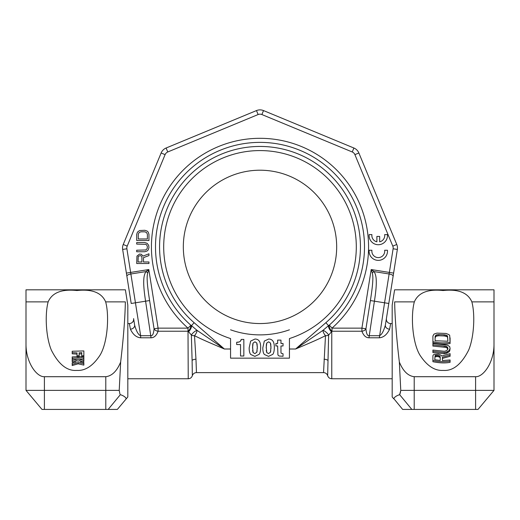 <?xml version="1.0" encoding="UTF-8"?>
<svg xmlns="http://www.w3.org/2000/svg" width="520" height="520" viewBox="0 0 520 520"><rect width="100%" height="100%" fill="white"/><g stroke="black" fill="none" stroke-linecap="round" stroke-linejoin="round"><path stroke-width="0.78" d="M230.561 349.005L230.561 338.566A96.298 96.298 0 0 1 260 150.579A96.298 96.298 0 0 1 289.439 338.566L289.439 358.144L230.561 358.144L230.561 349.005L224.393 349.005L194.109 322.68L191.503 325.676L197.047 330.356L224.393 349.005C206.993 341.607 202.423 339.632 194.506 335.693L195.969 359.223L194.506 335.693A4.296 1.43 -58.8 0 0 197.047 330.356A4.296 1.222 -40.8 0 0 191.373 335.069A4.296 2.418 176.1 0 0 194.506 335.693M230.561 329.81A88.003 88.003 0 0 0 289.439 329.81M260 323.55A76.674 76.674 0 0 0 336.674 246.877A76.674 76.674 0 0 0 260 170.209A76.674 76.674 0 0 0 183.326 246.877A76.674 76.674 0 0 0 260 323.55M241.111 339.969L240.962 340.399M240.506 341.14L239.245 341.972L236.691 342.271L236.691 344.559L240.539 344.559L240.539 356.005L243.841 356.005L243.841 339.417L241.261 339.417L240.389 341.257M238.979 342.062L238.615 342.147M238.134 342.212L237.504 342.257M280.963 352.346L281.138 353.21L282.152 353.516L281.138 353.21L280.963 352.346L280.963 345.969L283.036 345.969L283.036 343.473L280.963 343.473L280.963 340.106L277.628 340.106L277.628 343.473L275.892 343.473L275.892 345.969L277.628 345.969L277.927 354.985L279.117 356.025L283.036 356.265L283.036 353.756L282.1 353.509M252.538 348.029L253.084 343.076L254.963 341.816L256.737 342.966L257.296 347.237L256.776 352.274L254.904 353.594L253.143 352.593L252.558 346.632M252.623 345.462L252.72 344.572M252.831 343.915L252.954 343.428M256.867 343.278L256.99 343.707M257.108 344.272L257.199 345.02M257.27 346.001L257.283 346.469M257.296 347.237L257.276 348.575M257.127 350.668L257.023 351.371M257.017 351.403L256.9 351.891M254.852 353.594L256.757 352.32M253.025 352.372L252.623 350.324M266.188 348.029L266.74 343.076L268.613 341.816L270.394 342.966L270.946 347.237L270.433 352.274L268.554 353.594L266.793 352.593L266.214 346.632M266.272 345.462L266.37 344.572M266.481 343.915L266.611 343.428M270.524 343.278L270.647 343.707M270.757 344.272L270.855 345.02M270.92 346.001L270.94 346.469M270.946 347.237L270.927 348.575M270.784 350.668L270.673 351.371M270.667 351.403L270.556 351.891M268.508 353.594L270.413 352.32M266.682 352.372L266.272 350.324M386.204 319.852L385.372 325.104C383.565 331.442 381.557 334.978 379.347 335.712L368.947 335.712C367.374 335.875 366.366 333.56 365.931 328.77L361.913 328.139L332 328.139L332 331.233L328.627 335.069L327.652 375.687A4.296 4.296 89.1 0 0 327.581 375.479A4.296 4.296 84.7 0 0 323.538 372.619L325.494 335.693C317.577 339.632 313.007 341.607 295.607 349.005L325.891 322.68A100.431 100.431 0 0 0 332.651 177.535A100.431 100.431 0 0 0 187.35 177.535A100.431 100.431 0 0 0 194.109 322.68M133.608 318.637L134.628 325.104C136.435 331.442 138.444 334.978 140.654 335.712L130.631 272.428L148.811 269.548L158.087 328.139L188 328.139L188.233 378.755C190.281 378.638 191.653 377.618 192.348 375.687A4.296 4.296 -117.1 0 1 192.419 375.479A4.296 4.296 92 0 1 196.463 372.619L195.969 359.223A4.296 1.859 177.8 0 0 192.101 360.393L191.373 335.069L188.565 331.689A4.296 1.664 -58.9 0 0 191.503 325.676L190.905 325.247A4.296 1.989 -59.4 0 1 188.233 331.357L188.565 331.689M392.184 323.55L390.644 323.55L389.61 329.192C387.023 334.568 383.598 337.435 379.347 337.792L368.947 337.792C365.859 337.721 363.519 335.537 361.913 331.233L332 331.233A4.296 2.034 -121 0 1 329.303 325.091L328.497 325.676A4.296 1.664 -121.1 0 0 331.435 331.689M392.184 378.755L331.767 378.755L331.767 331.357A4.296 1.989 -120.6 0 1 329.095 325.247M386.36 318.994L386.406 318.584A4.296 4.296 9 0 0 390.644 323.55L389.61 329.192A4.296 3.4 9 0 1 385.372 325.104A4.296 3.4 -171 0 0 389.61 329.192M386.393 319.865L386.393 318.65M385.372 325.104L388.798 303.472L384.56 302.796L379.347 337.792M372.255 272.903C372.788 274.755 372.97 277.316 372.788 280.579C372.613 284.882 371.82 291.544 370.396 300.553L365.931 328.77A4.296 3.068 -11.3 0 1 361.913 331.233L361.913 328.139L371.189 269.548L372.255 272.903A4.296 1.151 144 0 1 374.049 271.596L389.123 273.981L389.37 272.428L371.189 269.548L374.049 271.596C375.382 273.676 376.11 276.464 376.226 279.962C376.512 284.589 375.908 291.661 374.413 301.19L368.947 337.792M147.745 272.903C147.212 274.755 147.03 277.316 147.212 280.579C147.388 284.882 148.18 291.544 149.604 300.553L131.203 303.472L126.887 276.204A4.296 1.573 171 0 1 130.877 273.981L145.951 271.596A4.296 1.151 36 0 1 147.745 272.903L148.811 269.548L145.951 271.596C144.619 273.676 143.891 276.464 143.774 279.962C143.488 284.589 144.092 291.661 145.587 301.19L151.053 337.792C154.141 337.721 156.481 335.537 158.087 331.233L188 331.233A4.296 2.034 -59 0 0 190.697 325.091A104.501 104.501 0 0 1 184.639 174.486A104.501 104.501 0 0 1 335.361 174.486A104.501 104.501 0 0 1 329.303 325.091L332 328.139A108.563 108.563 0 0 0 338.299 171.672A108.563 108.563 0 0 0 181.701 171.672A108.563 108.563 0 0 0 188 328.139L190.905 325.247M192.348 375.687L192.101 360.393M386.301 319.221L386.353 318.89L386.301 319.221M386.406 318.584L397.351 249.444A9.197 9.197 0 0 0 396.767 244.484L358.872 152.99A9.197 9.197 0 0 0 353.893 148.012L263.523 110.578A9.197 9.197 0 0 0 256.477 110.578A9.197 9.197 0 0 1 263.523 110.578A9.197 9.197 0 0 0 256.477 110.578A9.197 9.197 0 0 1 263.523 110.578L261.878 114.543A4.907 4.907 0 0 0 258.122 114.543L256.477 110.578L166.108 148.012A9.197 9.197 0 0 0 161.129 152.99A9.197 9.197 0 0 1 166.108 148.012A9.197 9.197 0 0 0 161.129 152.99A9.197 9.197 0 0 1 166.108 148.012L167.752 151.977L258.122 114.543L167.752 151.977A4.907 4.907 0 0 0 165.1 154.635L161.129 152.99L123.234 244.484L161.129 152.99M388.798 303.472L397.351 249.444A9.197 9.197 0 0 0 396.767 244.484L358.872 152.99A9.197 9.197 0 0 0 353.893 148.012A9.197 9.197 0 0 1 358.872 152.99A9.197 9.197 0 0 0 353.893 148.012L352.248 151.977L261.878 114.543L352.248 151.977A4.907 4.907 0 0 1 354.9 154.635L358.872 152.99M134.173 322.231L133.608 319.865A4.296 4.296 171 0 1 133.608 319.872A4.296 4.296 171 0 0 133.595 318.584L133.608 318.65M133.64 318.864L133.718 319.358M133.926 320.678L133.647 318.89M130.631 272.428L126.887 248.768L130.631 272.428L126.392 273.104L122.648 249.444A9.197 9.197 0 0 1 123.234 244.484A9.197 9.197 0 0 0 122.648 249.444L131.203 303.472M133.608 319.872A4.296 4.296 171 0 1 129.357 323.55L130.39 329.192A4.296 3.4 171 0 0 134.628 325.104A4.296 3.4 -9 0 1 130.39 329.192C132.977 334.568 136.403 337.435 140.654 337.792L151.053 337.792M127.816 323.55L129.357 323.55L130.39 329.192M188.233 378.755L127.816 378.755M149.604 300.553L154.07 328.77C153.634 333.56 152.626 335.875 151.053 335.712L140.654 335.712L140.654 337.792M158.087 328.139L158.087 331.233A4.296 3.068 -168.7 0 1 154.07 328.77L158.087 328.139M325.891 322.68L328.497 325.676L322.953 330.356A4.296 1.222 -139.2 0 1 328.627 335.069A4.296 2.418 3.9 0 1 325.494 335.693A4.296 1.43 -121.2 0 1 322.953 330.356L295.607 349.005L289.439 349.005M369.135 250.25A9.197 9.197 0 0 0 378.287 260.37A9.197 9.197 0 0 0 387.446 250.25L384.663 250.25A6.442 6.442 0 0 1 378.287 257.608A6.442 6.442 0 0 1 371.917 250.25L369.135 250.25M369.135 234.605A9.197 9.197 0 0 0 378.287 244.725A9.197 9.197 0 0 0 387.446 234.605L384.663 234.605A6.442 6.442 0 0 1 379.672 241.819L379.672 236.444L376.89 236.444L376.89 241.813A6.442 6.442 0 0 1 371.917 234.605L369.135 234.605M143.481 261.976L143.481 257.627L148.96 255.587L148.96 253.799L142.961 256.094L141.394 254.306L139.568 254.053L136.955 256.094L136.695 263.51L148.96 263.51L148.96 261.976L143.481 261.976M141.915 257.12L141.915 261.976L138.001 261.976L138.262 256.353L140.348 255.587L141.135 255.84L141.915 257.12M144.787 242.554L136.695 242.554L136.695 244.082L145.828 244.342L146.614 244.849L147.394 246.643L147.134 248.683L145.828 249.964L136.695 250.218L136.695 251.752L144.787 251.752L147.134 250.984L148.18 249.964L148.96 247.663L148.701 245.362L147.134 243.321L144.787 242.554M136.695 234.37L136.695 240.506L148.96 240.506L148.96 234.37L148.18 232.076L147.134 231.049L144.787 230.282L139.568 230.542L137.475 232.076L136.695 234.37M138.262 238.972L138.262 234.37L139.042 232.583L140.868 231.816L144.787 231.816L146.614 232.583L147.394 234.37L147.394 238.972L138.262 238.972M249.158 347.834C249.158 350.948 249.659 353.151 250.666 354.438L254.872 356.369L259.123 354.354C260.156 353.002 260.669 350.597 260.676 347.132C260.669 341.744 258.778 339.047 254.995 339.04L250.647 341.081L249.158 347.834M254.904 353.594L253.143 352.593M253.084 343.076L254.963 341.816L256.737 342.966M262.808 347.834C262.808 350.948 263.308 353.151 264.316 354.438L268.522 356.369L272.779 354.354C273.806 353.002 274.326 350.597 274.326 347.132C274.326 341.744 272.435 339.047 268.651 339.04L264.297 341.081L262.808 347.834M268.554 353.594L266.793 352.593M266.74 343.076L268.613 341.816L270.394 342.966M494 289.815L494 390.371L400.784 390.371L399.64 394.667C396.403 395.74 394.426 397.111 393.712 398.775L392.184 396.949L392.184 305.149L394.609 289.815L494 289.815M414.336 301.88C418.321 292.682 427.908 288.892 443.099 290.524C458.289 288.892 467.876 292.682 471.854 301.88C475.202 314.23 474.143 336.954 468.669 350.071C461.416 364.435 452.901 371.209 443.105 370.403C434.726 370.929 427.05 365.904 420.069 355.335C412.542 343.337 410.462 316.141 414.336 301.88L394.647 301.88C394.596 285.87 394.596 285.87 394.647 301.88C394.596 285.87 394.596 285.87 394.647 301.88C394.94 317.863 396.507 337.903 399.341 361.991C403.013 371.046 407.973 375.947 414.213 376.707L475.599 376.707C483.191 377.137 493.707 363.012 494 345.085C493.707 363.012 483.191 377.137 475.599 376.707L475.599 409.422L478.017 409.422L494 390.371M450.086 354.854L450.086 356.285L442.41 358.423L442.41 360.542L442.41 357.24L450.086 355.075L450.086 353.652L441.682 356.025L440.947 355.186L438.393 354.166L434.375 354.348L433.277 354.913L432.913 355.823L432.913 360.438C438.549 361.822 444.269 362.043 450.086 361.101L450.086 359.976L442.41 360.542M432.913 360.438L432.913 361.699C439.426 363.058 445.146 363.266 450.086 362.329L450.086 361.101M432.913 344.857L445.699 346.209L446.797 346.574L447.896 348.01L447.525 349.785L445.699 351L444.236 351.279L432.913 350.077L432.913 351.344L444.236 352.541L446.062 352.248L448.988 350.682L450.086 348.582L449.722 346.671L447.525 345.163L432.913 343.506L432.913 346.079L445.699 347.373L446.797 347.744L447.896 349.193M432.913 351.344L432.913 352.579L444.236 353.717L446.062 353.425L448.988 351.871L449.722 350.916L450.086 348.582M432.913 341.679L432.913 342.907C439.433 344.227 445.153 344.428 450.086 343.519L449.722 335.517L448.988 334.646L446.062 333.457L436.93 333.125L434.005 334.087L432.913 336.031L432.913 341.679C438.549 343.025 444.275 343.239 450.086 342.329L450.086 337.857M434.74 359.723L435.103 356.72L438.029 356.544L439.855 357.312L440.219 357.942L440.219 360.451L434.74 359.723L435.103 355.505L438.029 355.349L439.855 356.129L440.219 356.753L440.219 360.451M447.896 341.237L447.525 337.207L446.797 336.538L444.236 335.933L438.757 335.745L436.202 336.174L435.103 337.695L435.103 340.762L435.103 336.499L436.202 334.984L438.757 334.581L444.236 334.776L446.797 335.374L447.525 336.037L447.896 341.237L435.103 340.762M439.855 357.312L439.855 356.129M439.121 356.856L439.121 355.667M438.029 356.544L438.029 355.349M436.93 356.408L436.93 355.206M435.832 356.447L435.832 355.231M435.103 356.72L435.103 355.505M449.722 350.916L449.722 349.719M448.988 351.871L448.988 350.682M447.525 352.885L447.525 351.702M446.062 353.425L446.062 352.248M444.236 353.717L444.236 352.541M447.896 348.881L447.896 348.01M447.525 348.348L447.525 347.172M446.797 347.744L446.797 346.574M445.699 347.373L445.699 346.209M444.236 347.21L444.236 346.047M447.525 337.207L447.525 336.037M446.797 336.538L446.797 335.374M445.699 336.122L445.699 334.965M444.236 335.933L444.236 334.776M438.757 335.745L438.757 334.581M437.294 335.835L437.294 334.659M436.202 336.174L436.202 334.984M435.468 336.785L435.468 335.595M393.796 398.6L402.649 409.422L475.599 409.422M399.341 361.991L400.731 389.688M398.925 394.921L399.834 394.498L400.615 391.515M48.145 301.88C44.798 314.23 45.858 336.954 51.331 350.071C58.584 364.435 67.1 371.209 76.895 370.403C85.273 370.929 92.95 365.904 99.931 355.335C107.458 343.337 109.538 316.141 105.664 301.88C101.68 292.682 92.092 288.892 76.901 290.524C61.711 288.892 52.123 292.682 48.145 301.88L26 301.88L26 289.815L125.392 289.815L127.816 305.149L127.816 396.949L126.288 398.775C125.528 397.079 123.552 395.707 120.361 394.667L121.095 394.927M26 301.88L26 390.371L119.216 390.371L119.32 391.079M105.664 301.88L125.353 301.88C125.405 285.87 125.405 285.87 125.353 301.88C125.405 285.87 125.405 285.87 125.353 301.88C125.06 317.863 123.494 337.903 120.659 361.991C116.987 371.046 112.028 375.947 105.788 376.707L44.402 376.707C36.809 377.137 26.293 363.012 26 345.085C26.293 363.012 36.809 377.137 44.402 376.707L44.402 409.422L41.984 409.422L26 390.371M125.56 397.663L126.288 398.775L117.351 409.422L44.402 409.422M122.707 395.61L123.559 396.058M125.151 397.228L125.554 397.651M119.958 394.089L119.216 390.371L120.659 361.991M79.125 354.016L81.764 353.815M83.856 352.144L83.856 355.661L83.856 350.942L72.202 351.247L72.202 352.644L77.038 352.898L77.038 355.817L79.125 355.758L79.125 352.84L81.764 352.625L81.764 355.953L83.856 355.661L83.856 356.87M77.038 354.068L72.202 353.828L72.202 352.644M77.038 355.817L77.038 356.993L79.125 356.941L79.125 355.758M73.424 359.515L82.817 359.262M83.856 359.112L83.856 356.59L72.202 356.902L72.202 358.202L83.856 357.806M72.202 364.332L72.202 365.547L78.143 363.812L83.856 365.125L83.856 362.479L79.976 361.835L83.856 360.276L83.856 358.755L78.143 361.205L72.202 358.988L72.202 360.464L76.264 361.94L72.202 362.843L72.202 364.332L78.143 362.615L83.856 363.707M82.108 362.238L83.856 361.498L83.856 359.97M72.202 360.464L72.202 361.673L74.217 362.447M81.764 356.882L81.764 355.953M72.202 358.988L72.202 358.202M78.143 363.812L78.143 362.615M327.899 360.393A4.296 1.859 2.2 0 0 324.031 359.223M393.113 276.204A4.296 1.573 9 0 0 389.123 273.981L384.56 302.796L370.396 300.553M122.648 249.444L126.887 248.768A4.907 4.907 0 0 1 127.199 246.123L165.1 154.635M397.351 249.444L393.113 248.768L389.37 272.428L393.113 248.768A4.907 4.907 0 0 0 392.801 246.123L354.9 154.635M127.199 246.123L123.234 244.484M392.801 246.123L396.767 244.484M389.37 272.428L393.607 273.104M471.854 301.88L494 301.88M414.213 376.707L414.213 409.422M411.834 409.422L399.64 394.667M105.788 376.707L105.788 409.422M108.166 409.422L120.361 394.667M196.463 372.619L323.538 372.619M327.652 375.687C328.347 377.618 329.719 378.638 331.767 378.755M134.628 325.104L134.413 323.745"/></g></svg>
